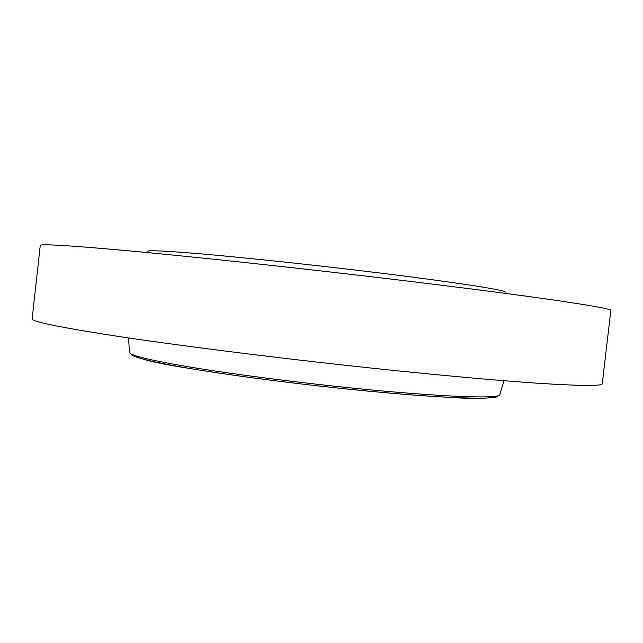 <?xml version="1.0" encoding="UTF-8"?>
<svg xmlns="http://www.w3.org/2000/svg" width="643" height="643" viewBox="0 0 643 643"><rect width="100%" height="100%" fill="white"/><g stroke="black" fill="none" stroke-linecap="round" stroke-linejoin="round"><path stroke-width="0.96" d="M147.279 252.57L147.408 251.381C147.721 250.047 166.232 250.931 202.939 254.041C239.59 257.224 293.168 262.786 345.46 268.895C440.359 279.954 508.275 290.21 505.109 292.131L504.972 293.321M358.722 275.268C433.591 283.997 501.95 292.678 546.309 298.963C589.944 305.24 611.461 309.066 610.85 310.448L602.25 383.742C602.411 386.186 580.492 385.985 536.495 383.156C491.799 380.117 423.247 373.808 348.393 365.61C262.529 356.198 174.695 344.969 116.865 336.201C59.566 327.311 31.33 321.508 32.15 318.783L40.26 245.433C39.93 243.713 68.648 245.441 126.414 250.609C184.686 255.946 272.833 265.262 358.722 275.268M129.484 352.316L129.492 352.452C130.135 355.354 149.256 360.056 186.848 366.55C224.391 372.868 279.199 380.222 332.889 386.017C430.054 396.578 500.825 399.488 499.828 394.649L499.868 394.513M131.027 353.891C131.043 356.777 149.682 361.47 186.936 367.989C224.166 374.322 278.885 381.701 332.511 387.488M128.536 337.945L129.492 352.452C132.852 357.492 152.978 362.837 189.886 368.487C227.059 374.724 280.348 381.862 332.535 387.496C429.781 398.049 500.109 400.758 498.012 395.702M332.535 387.496C379.909 392.527 419.228 395.839 450.502 397.414C479.501 399.383 495.946 398.459 499.828 394.649L504.024 380.72"/></g></svg>
